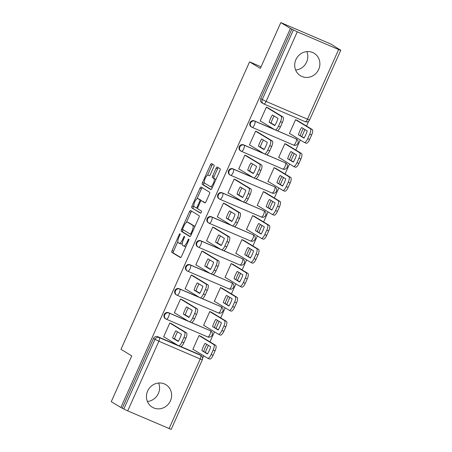 <?xml version="1.0" encoding="UTF-8"?>
<svg xmlns="http://www.w3.org/2000/svg" width="452" height="452" viewBox="0 0 452 452"><rect width="100%" height="100%" fill="white"/><g stroke="black" fill="none" stroke-linecap="round" stroke-linejoin="round"><path stroke-width="0.68" d="M180.054 233.701A1.158 0.384 -66.8 0 0 180.037 233.69A1.158 0.384 -66.8 0 0 179.246 234.554L172.076 250.589A1.655 0.548 -66.8 0 0 171.873 252.385L180.404 257.567A1.655 0.548 -66.8 0 0 180.427 257.578A1.655 0.548 -66.8 0 0 181.551 256.346L188.727 240.311A1.158 0.384 -66.8 0 0 188.868 239.057A1.158 0.384 -66.8 0 0 188.851 239.046A1.158 0.384 -66.8 0 0 188.06 239.91L187.134 241.984A5.294 1.757 -66.8 0 1 183.529 245.928A5.294 1.757 -66.8 0 1 183.455 245.894L182.749 245.459A5.294 1.757 -66.8 0 1 183.388 239.713L184.32 237.633A1.158 0.384 -66.8 0 0 184.461 236.379A1.158 0.384 -66.8 0 0 184.444 236.368A1.158 0.384 -66.8 0 0 183.653 237.232L182.727 239.306A5.294 1.757 -66.8 0 1 179.122 243.249A5.294 1.757 -66.8 0 1 179.048 243.216L178.342 242.78A5.294 1.757 -66.8 0 1 178.981 237.034L179.913 234.955A1.158 0.384 -66.8 0 0 180.054 233.701M295.896 59.619A13.148 12.39 121.3 0 0 300.467 75.738A13.148 12.39 121.3 0 0 318.694 69.388A13.148 12.39 121.3 0 0 314.123 53.268A13.148 12.39 121.3 0 0 295.896 59.619M306.868 51.601A13.148 12.39 -58.7 0 1 306.625 62.054A13.148 12.39 -58.7 0 1 295.653 70.066M147.646 391.036A13.148 12.39 121.3 0 0 152.217 407.156A13.148 12.39 121.3 0 0 170.444 400.805A13.148 12.39 121.3 0 0 165.873 384.686A13.148 12.39 121.3 0 0 147.646 391.036M158.618 383.019A13.148 12.39 -58.7 0 1 158.375 393.472A13.148 12.39 -58.7 0 1 147.403 401.483M213.79 166.839A1.655 0.548 -66.8 0 0 213.988 165.042L211.598 163.584A1.655 0.548 -66.8 0 0 211.57 163.573A1.655 0.548 -66.8 0 0 210.446 164.81L202.485 182.614A1.655 0.548 -66.8 0 0 202.281 184.41L210.813 189.591A1.655 0.548 -66.8 0 0 210.835 189.603A1.655 0.548 -66.8 0 0 211.96 188.371L219.926 170.568A1.655 0.548 -66.8 0 0 220.124 168.771L217.237 167.014A1.655 0.548 -66.8 0 0 217.214 167.003A1.655 0.548 -66.8 0 0 216.084 168.234L212.677 175.856A1.655 0.548 -66.8 0 0 212.474 177.653L213.909 178.523A4.424 1.469 -66.8 0 1 213.412 183.235A4.424 1.469 -66.8 0 1 210.361 186.625A4.424 1.469 -66.8 0 1 210.299 186.591L204.683 183.184A4.424 1.469 -66.8 0 1 205.18 178.472A4.424 1.469 -66.8 0 1 208.231 175.077A4.424 1.469 -66.8 0 1 208.293 175.11L209.231 175.675A1.655 0.548 -66.8 0 0 209.253 175.692A1.655 0.548 -66.8 0 0 210.378 174.455L213.79 166.839M120.865 407.506L111.254 401.67L131.747 355.86L120.983 349.323L249.566 61.867L260.329 68.41L280.822 22.6L290.433 28.436L120.865 407.506L123.82 409.043L154.968 339.407A3.373 3.175 -58.7 0 1 159.268 337.587L200.626 355.317A3.373 3.175 -58.7 0 1 200.999 355.509L199.501 354.6A3.373 3.175 121.3 0 0 199.129 354.408L200.626 355.317A3.373 1.119 -66.8 0 1 200.213 358.973L158.861 341.249L127.707 410.885L123.82 409.043M190.603 210.513A1.655 0.548 -66.8 0 0 190.58 210.502A1.655 0.548 -66.8 0 0 189.456 211.734L181.489 229.537A1.655 0.548 -66.8 0 0 181.292 231.334L189.823 236.515A1.655 0.548 -66.8 0 0 189.846 236.526A1.655 0.548 -66.8 0 0 190.97 235.294L198.931 217.491A1.655 0.548 -66.8 0 0 199.134 215.694L190.603 210.513M191.987 206.072L199.953 188.269A1.655 0.548 -66.8 0 1 201.078 187.038A1.655 0.548 -66.8 0 1 201.1 187.049L209.632 192.23A1.655 0.548 -66.8 0 1 209.429 194.027L206.022 201.648A1.655 0.548 -66.8 0 1 204.897 202.88A1.655 0.548 -66.8 0 1 204.869 202.869L201.411 200.767A1.655 0.548 -66.8 0 0 201.389 200.756A1.655 0.548 -66.8 0 0 200.264 201.987L198.004 207.044A1.655 0.548 -66.8 0 0 197.801 208.841L201.406 211.027A1.158 0.384 -66.8 0 1 201.276 212.259A1.158 0.384 -66.8 0 1 200.473 213.146A1.158 0.384 -66.8 0 0 200.473 213.146L191.784 207.869A1.655 0.548 -66.8 0 1 191.987 206.072L193.45 206.7L193.829 205.846M280.822 22.6L330.949 44.087L340.463 50.127M202.62 358.283L203.722 355.814M205.287 352.317L208.4 345.362M209.96 341.865L214.451 331.83M216.011 328.338L219.124 321.378M220.689 317.886L225.175 307.852M226.74 304.36L229.853 297.399M231.413 293.902L235.904 283.873M237.464 280.376L240.577 273.42M242.142 269.923L246.628 259.894M248.193 256.397L251.306 249.442M252.871 245.944L257.357 235.91M258.923 232.418L262.03 225.458M263.595 221.966L268.081 211.931M269.646 208.434L272.759 201.479M274.324 197.982L278.811 187.953M280.376 184.456L283.483 177.5M285.048 174.003L289.534 163.974M291.099 160.477L294.212 153.522M295.777 150.024L300.264 139.99M301.829 136.498L304.942 129.538M306.501 126.046L308.682 121.17M290.433 28.436L297.275 31.815L338.633 49.539L340.746 50.33L339.09 49.296L340.554 49.923M122.322 408.133L153.477 338.497A3.373 3.175 -58.7 0 1 157.771 336.678L177.636 345.192M180.828 346.56L199.129 354.408M169.065 428.609L200.213 358.973L202.326 359.764L171.178 429.4L127.707 410.885M201.196 336.542L199.049 335.503L192.863 349.339L193.552 349.633M171.969 324.011L169.822 322.977L163.635 336.808L164.325 337.107M182.698 300.032L180.551 298.992L174.359 312.829L175.054 313.129M211.926 312.558L209.779 311.524L203.586 325.355L204.281 325.655M193.422 276.053L191.275 275.014L185.088 288.851L185.778 289.144M222.65 288.579L220.503 287.54L214.316 301.377L215.005 301.676M204.151 252.069L202.004 251.035L195.812 264.866L196.507 265.166M233.379 264.601L231.232 263.561L225.039 277.398L225.734 277.692M214.881 228.09L212.728 227.057L206.541 240.888L207.236 241.187M244.103 240.617L241.956 239.583L235.769 253.419L236.458 253.713M225.604 204.112L223.457 203.072L217.271 216.909L217.96 217.203M254.832 216.638L252.685 215.604L246.493 229.435L247.187 229.735M236.334 180.133L234.181 179.094L227.994 192.931L228.689 193.224M265.561 192.659L263.409 191.62L257.222 205.457L257.917 205.756M247.058 156.149L244.911 155.115L238.724 168.946L239.413 169.246M276.285 168.681L274.138 167.641L267.951 181.478L268.641 181.772M257.787 132.17L255.64 131.131L249.447 144.968L250.142 145.267M287.014 144.696L284.862 143.663L278.675 157.494L279.37 157.793M268.511 108.192L266.364 107.152L260.177 120.989L260.866 121.283M297.738 120.718L295.591 119.684L289.404 133.515L290.094 133.815M254.312 120.859L254.843 121.181A3.373 1.119 113.2 0 1 254.436 124.842A3.373 1.119 113.2 0 1 252.143 127.351A3.373 1.119 113.2 0 1 252.092 127.328A3.373 3.175 -58.7 0 1 251.719 127.136L251.188 126.814A3.373 3.175 121.3 0 1 254.312 120.859L274.178 129.374M277.37 130.741L296.201 138.905A3.373 3.175 -58.7 0 1 296.574 139.097L296.043 138.775A3.373 3.175 121.3 0 0 295.67 138.583M243.588 144.838L244.12 145.16A3.373 1.119 113.2 0 1 243.707 148.821A3.373 1.119 113.2 0 1 241.413 151.335A3.373 1.119 113.2 0 1 241.368 151.307A3.373 3.175 -58.7 0 1 240.989 151.115L240.458 150.793A3.373 3.175 121.3 0 1 243.588 144.838L263.448 153.352M266.64 154.72L285.472 162.889A3.373 3.175 -58.7 0 1 285.85 163.082L285.319 162.76A3.373 3.175 121.3 0 0 284.941 162.562M232.859 168.816L233.39 169.138A3.373 1.119 113.2 0 1 232.983 172.8A3.373 1.119 113.2 0 1 230.689 175.314A3.373 1.119 113.2 0 1 230.639 175.291A3.373 3.175 -58.7 0 1 230.266 175.093L229.735 174.771A3.373 3.175 121.3 0 1 232.859 168.816L252.724 177.331M255.911 178.698L274.748 186.868A3.373 3.175 -58.7 0 1 275.121 187.06L274.59 186.738A3.373 3.175 121.3 0 0 274.217 186.546M222.135 192.795L222.666 193.117A3.373 1.119 113.2 0 1 222.254 196.778A3.373 1.119 113.2 0 1 219.96 199.292A3.373 1.119 113.2 0 1 219.915 199.27A3.373 3.175 -58.7 0 1 219.536 199.078L219.005 198.75A3.373 3.175 121.3 0 1 222.135 192.795L241.995 201.309M245.187 202.677L264.019 210.847A3.373 3.175 -58.7 0 1 264.397 211.039L263.866 210.717A3.373 3.175 121.3 0 0 263.488 210.525M211.406 216.779L211.937 217.101A3.373 1.119 113.2 0 1 211.525 220.762A3.373 1.119 113.2 0 1 209.231 223.271A3.373 1.119 113.2 0 1 209.186 223.248A3.373 3.175 -58.7 0 1 208.813 223.056L208.282 222.734A3.373 3.175 121.3 0 1 211.406 216.779L231.271 225.294M234.458 226.661L253.295 234.825A3.373 3.175 -58.7 0 1 253.668 235.023L253.137 234.695A3.373 3.175 121.3 0 0 252.764 234.503M200.677 240.758L201.208 241.08A3.373 1.119 113.2 0 1 200.801 244.741A3.373 1.119 113.2 0 1 198.507 247.255A3.373 1.119 113.2 0 1 198.462 247.227A3.373 3.175 -58.7 0 1 198.083 247.035L197.552 246.713A3.373 3.175 121.3 0 1 200.677 240.758L220.542 249.272M223.734 250.64L242.566 258.81A3.373 3.175 -58.7 0 1 242.939 259.002L242.408 258.68A3.373 3.175 121.3 0 0 242.035 258.482M189.953 264.736L190.484 265.058A3.373 1.119 113.2 0 1 190.072 268.72A3.373 1.119 113.2 0 1 187.778 271.234A3.373 1.119 113.2 0 1 187.733 271.211A3.373 3.175 -58.7 0 1 187.36 271.014L186.829 270.691A3.373 3.175 121.3 0 1 189.953 264.736L209.813 273.251M213.005 274.618L231.836 282.788A3.373 3.175 -58.7 0 1 232.215 282.98L231.684 282.658A3.373 3.175 121.3 0 0 231.305 282.466M179.224 288.715L179.755 289.043A3.373 1.119 113.2 0 1 179.348 292.704A3.373 1.119 113.2 0 1 177.054 295.212A3.373 1.119 113.2 0 1 177.003 295.19A3.373 3.175 -58.7 0 1 176.63 294.998L176.099 294.676A3.373 3.175 121.3 0 1 179.224 288.715L199.089 297.23M202.281 298.602L221.113 306.767A3.373 3.175 -58.7 0 1 221.486 306.959L220.955 306.637A3.373 3.175 121.3 0 0 220.582 306.445M168.5 312.699L169.031 313.021A3.373 1.119 113.2 0 1 168.619 316.682A3.373 1.119 113.2 0 1 166.325 319.191A3.373 1.119 113.2 0 1 166.279 319.168A3.373 3.175 -58.7 0 1 165.901 318.976L165.375 318.654A3.373 3.175 121.3 0 1 168.5 312.699L188.36 321.214M191.552 322.581L210.383 330.745A3.373 3.175 -58.7 0 1 210.762 330.943L210.231 330.621A3.373 3.175 121.3 0 0 209.852 330.423M249.566 61.867L261.053 66.794M291.89 29.064L260.742 98.7A3.373 3.175 121.3 0 0 261.911 102.83L263.409 103.74A3.373 3.175 -58.7 0 1 262.239 99.609L293.388 29.973M180.512 243.843A5.294 1.757 -66.8 0 0 180.585 243.877A5.294 1.757 -66.8 0 0 182.376 242.899M184.919 246.515A5.294 1.757 -66.8 0 0 184.992 246.555A5.294 1.757 -66.8 0 0 186.066 246.261M177.862 241.543L173.54 251.21A1.655 0.548 -66.8 0 0 173.336 253.007L180.738 257.504M183.133 229.769L182.953 230.164A1.655 0.548 -66.8 0 0 182.755 231.961L190.151 236.458M191.733 211.197A1.655 0.548 -66.8 0 0 190.919 212.361L186.41 222.44M182.896 228.283A1.158 0.384 -66.8 0 0 182.755 229.537L190.247 234.085A1.158 0.384 -66.8 0 0 190.258 234.096A1.158 0.384 -66.8 0 0 191.049 233.232L192.027 231.045A5.294 1.757 -66.8 0 0 192.671 225.294L187.552 222.186A5.294 1.757 -66.8 0 0 187.478 222.147A5.294 1.757 -66.8 0 0 183.874 226.09L182.896 228.283M194.609 227.164A5.294 1.757 -66.8 0 0 194.134 225.921L192.671 225.294M188.863 222.746A5.294 1.757 -66.8 0 1 188.942 222.774A5.294 1.757 -66.8 0 1 189.015 222.813L194.134 225.921M197.032 198.688L201.411 188.896L199.953 188.269M202.23 187.738A1.655 0.548 -66.8 0 0 201.411 188.896M205.202 202.807L202.875 201.394A1.655 0.548 -66.8 0 0 202.852 201.383A1.655 0.548 -66.8 0 0 202.824 201.372M200.744 213.056L191.784 207.869M197.823 198.586A4.424 1.469 -66.8 0 0 197.761 198.552A4.424 1.469 -66.8 0 0 194.71 201.948A4.424 1.469 -66.8 0 0 194.213 206.66L196.191 207.863A1.655 0.548 -66.8 0 0 196.213 207.875A1.655 0.548 -66.8 0 0 197.338 206.637L199.598 201.586A1.655 0.548 -66.8 0 0 199.801 199.79L197.823 198.586L199.287 199.213A4.424 1.469 -66.8 0 0 199.225 199.179A4.424 1.469 -66.8 0 0 199.157 199.157M196.213 207.875L197.654 208.491A1.655 0.548 -66.8 0 0 197.654 208.491L196.236 207.88M201.389 200.756L201.411 200.767A1.655 0.548 -66.8 0 0 201.264 200.417L199.801 199.79M199.287 199.213L201.264 200.417M193.45 206.7A1.655 0.548 -66.8 0 0 193.247 208.496M211.762 187.218A4.424 1.469 -66.8 0 0 211.824 187.252A4.424 1.469 -66.8 0 0 212.508 187.145M215.745 179.907A4.424 1.469 -66.8 0 0 215.372 179.15L213.909 178.523M218.367 167.698A1.655 0.548 -66.8 0 0 217.548 168.862L214.141 176.478A1.655 0.548 -66.8 0 0 213.937 178.274L215.372 179.15M204.31 182.422L203.942 183.241A1.655 0.548 -66.8 0 0 203.745 185.037L211.14 189.529M212.728 164.274A1.655 0.548 -66.8 0 0 211.909 165.432L207.547 175.184M201.852 350.571L207.445 353.967A10.537 3.497 -66.8 0 0 210.677 346.746L205.084 343.345A10.537 3.497 -66.8 0 0 201.852 350.571L207.598 353.718M192.902 349.238L207.671 358.21A5.057 1.678 -66.8 0 0 207.739 358.25A5.057 1.678 -66.8 0 0 211.18 354.481L213.174 350.023A5.057 1.678 -66.8 0 0 213.79 344.531L199.027 335.559M206.83 344.407A10.537 3.497 -66.8 0 0 203.75 351.385M200.547 336.147L215.689 345.345A5.057 1.678 113.2 0 1 215.073 350.837L213.078 355.295A5.057 1.678 113.2 0 1 209.638 359.063A5.057 1.678 113.2 0 1 209.57 359.024M172.624 338.045A10.537 3.497 113.2 0 1 175.856 330.819L181.45 334.214A10.537 3.497 113.2 0 1 178.218 341.441L172.624 338.045L174.523 338.859A10.537 3.497 113.2 0 1 177.602 331.881M174.523 338.859L178.37 341.192M171.325 323.615L186.461 332.819A5.057 1.678 113.2 0 1 185.845 338.305L183.851 342.763A5.057 1.678 113.2 0 1 180.41 346.531A5.057 1.678 113.2 0 1 180.342 346.498M163.68 336.712L178.444 345.684A5.057 1.678 -66.8 0 0 178.512 345.718A5.057 1.678 -66.8 0 0 181.953 341.949L183.947 337.491A5.057 1.678 -66.8 0 0 184.563 332L186.461 332.819M169.799 323.033L184.563 332M212.581 326.593L218.169 329.988A10.537 3.497 -66.8 0 0 221.401 322.762L215.813 319.366A10.537 3.497 -66.8 0 0 212.581 326.593L218.322 329.74M203.632 325.259L218.395 334.231A5.057 1.678 -66.8 0 0 218.469 334.265A5.057 1.678 -66.8 0 0 221.909 330.497L223.904 326.039A5.057 1.678 -66.8 0 0 224.514 320.553L209.751 311.581M217.559 320.428A10.537 3.497 -66.8 0 0 214.48 327.406M211.276 312.168L226.418 321.366A5.057 1.678 113.2 0 1 225.802 326.858L223.808 331.316A5.057 1.678 113.2 0 1 220.367 335.079A5.057 1.678 113.2 0 1 220.293 335.045M223.305 302.608L228.898 306.01A10.537 3.497 -66.8 0 0 232.13 298.783L226.537 295.388A10.537 3.497 -66.8 0 0 223.305 302.608L229.051 305.761M214.355 301.281L229.124 310.253A5.057 1.678 -66.8 0 0 229.192 310.287A5.057 1.678 -66.8 0 0 232.633 306.518L234.628 302.06A5.057 1.678 -66.8 0 0 235.243 296.568L220.48 287.596M228.283 296.45A10.537 3.497 -66.8 0 0 225.203 303.428M222.005 288.184L237.142 297.382A5.057 1.678 113.2 0 1 236.526 302.874L234.531 307.332A5.057 1.678 113.2 0 1 231.091 311.1A5.057 1.678 113.2 0 1 231.023 311.066M183.354 314.061A10.537 3.497 113.2 0 1 186.586 306.84L192.173 310.236A10.537 3.497 113.2 0 1 188.942 317.462L183.354 314.061L185.252 314.874A10.537 3.497 113.2 0 1 188.331 307.902M185.252 314.874L189.094 317.214M182.049 299.636L197.191 308.835A5.057 1.678 113.2 0 1 196.575 314.326L194.58 318.784A5.057 1.678 113.2 0 1 191.139 322.553A5.057 1.678 113.2 0 1 191.072 322.519M174.404 312.733L189.168 321.705A5.057 1.678 -66.8 0 0 189.241 321.739A5.057 1.678 -66.8 0 0 192.682 317.971L194.676 313.513A5.057 1.678 -66.8 0 0 195.287 308.021L197.191 308.835M180.523 299.049L195.287 308.021M194.077 290.082A10.537 3.497 113.2 0 1 197.309 282.856L202.903 286.257A10.537 3.497 113.2 0 1 199.671 293.478L194.077 290.082L195.976 290.896A10.537 3.497 113.2 0 1 199.055 283.918M195.976 290.896L199.824 293.235M192.778 275.658L207.914 284.856A5.057 1.678 113.2 0 1 207.298 290.348L205.304 294.806A5.057 1.678 113.2 0 1 201.869 298.574A5.057 1.678 113.2 0 1 201.795 298.535M185.134 288.749L199.897 297.721A5.057 1.678 -66.8 0 0 199.965 297.761A5.057 1.678 -66.8 0 0 203.406 293.992L205.4 289.534A5.057 1.678 -66.8 0 0 206.016 284.042L207.914 284.856M191.252 275.07L206.016 284.042M234.034 278.63L239.622 282.025A10.537 3.497 -66.8 0 0 242.854 274.805L237.266 271.403A10.537 3.497 -66.8 0 0 234.034 278.63L239.775 281.782M225.085 277.302L239.848 286.269A5.057 1.678 -66.8 0 0 239.922 286.308A5.057 1.678 -66.8 0 0 243.362 282.54L245.357 278.082A5.057 1.678 -66.8 0 0 245.967 272.59L231.204 263.618M239.012 272.466A10.537 3.497 -66.8 0 0 235.933 279.443M232.729 264.205L247.871 273.403A5.057 1.678 113.2 0 1 247.255 278.895L245.261 283.353A5.057 1.678 113.2 0 1 241.82 287.122A5.057 1.678 113.2 0 1 241.747 287.088M244.758 254.651L250.351 258.047A10.537 3.497 -66.8 0 0 253.583 250.82L247.99 247.425A10.537 3.497 -66.8 0 0 244.758 254.651L250.504 257.798M235.814 253.318L250.577 262.29A5.057 1.678 -66.8 0 0 250.645 262.329A5.057 1.678 -66.8 0 0 254.086 258.561L256.081 254.103A5.057 1.678 -66.8 0 0 256.696 248.611L241.933 239.639M249.736 248.487A10.537 3.497 -66.8 0 0 246.656 255.465M243.458 240.227L258.595 249.425A5.057 1.678 113.2 0 1 257.979 254.917L255.985 259.375A5.057 1.678 113.2 0 1 252.549 263.143A5.057 1.678 113.2 0 1 252.476 263.104M255.487 230.673L261.075 234.068A10.537 3.497 -66.8 0 0 264.307 226.842L258.719 223.446A10.537 3.497 -66.8 0 0 255.487 230.673L261.228 233.82M246.538 229.339L261.301 238.311A5.057 1.678 -66.8 0 0 261.375 238.345A5.057 1.678 -66.8 0 0 264.815 234.577L266.81 230.119A5.057 1.678 -66.8 0 0 267.42 224.627L252.657 215.66M260.465 224.508A10.537 3.497 -66.8 0 0 257.386 231.486M254.182 216.242L269.324 225.446A5.057 1.678 113.2 0 1 268.708 230.938L266.714 235.396A5.057 1.678 113.2 0 1 263.273 239.159A5.057 1.678 113.2 0 1 263.205 239.125M204.807 266.104A10.537 3.497 113.2 0 1 208.039 258.877L213.626 262.273A10.537 3.497 113.2 0 1 210.395 269.499L204.807 266.104L206.705 266.917A10.537 3.497 113.2 0 1 209.784 259.94M206.705 266.917L210.547 269.251M203.502 251.679L218.644 260.877A5.057 1.678 113.2 0 1 218.028 266.369L216.033 270.827A5.057 1.678 113.2 0 1 212.593 274.596A5.057 1.678 113.2 0 1 212.525 274.556M195.857 264.77L210.621 273.742A5.057 1.678 -66.8 0 0 210.694 273.776A5.057 1.678 -66.8 0 0 214.135 270.013L216.129 265.556A5.057 1.678 -66.8 0 0 216.745 260.064L218.644 260.877M201.976 251.092L216.745 260.064M215.531 242.125A10.537 3.497 113.2 0 1 218.762 234.899L224.356 238.294A10.537 3.497 113.2 0 1 221.124 245.521L215.531 242.125L217.435 242.939A10.537 3.497 113.2 0 1 220.514 235.961M217.435 242.939L221.277 245.272M214.231 227.695L229.367 236.893A5.057 1.678 113.2 0 1 228.757 242.385L226.763 246.843A5.057 1.678 113.2 0 1 223.322 250.611A5.057 1.678 113.2 0 1 223.248 250.577M206.587 240.792L221.35 249.764A5.057 1.678 -66.8 0 0 221.418 249.798A5.057 1.678 -66.8 0 0 224.859 246.029L226.853 241.571A5.057 1.678 -66.8 0 0 227.469 236.08L229.367 236.893M212.706 227.113L227.469 236.08M226.26 218.141A10.537 3.497 113.2 0 1 229.492 210.92L235.085 214.316A10.537 3.497 113.2 0 1 231.853 221.542L226.26 218.141L228.158 218.954A10.537 3.497 113.2 0 1 231.238 211.977M228.158 218.954L232 221.294M224.955 203.716L240.097 212.915A5.057 1.678 113.2 0 1 239.481 218.406L237.486 222.864A5.057 1.678 113.2 0 1 234.046 226.633A5.057 1.678 113.2 0 1 233.978 226.599M217.31 216.813L232.074 225.78A5.057 1.678 -66.8 0 0 232.147 225.819A5.057 1.678 -66.8 0 0 235.588 222.051L237.582 217.593A5.057 1.678 -66.8 0 0 238.198 212.101L240.097 212.915M223.429 203.129L238.198 212.101M266.211 206.688L271.805 210.09A10.537 3.497 -66.8 0 0 275.036 202.863L269.443 199.468A10.537 3.497 -66.8 0 0 266.211 206.688L271.957 209.841M257.267 205.361L272.031 214.333A5.057 1.678 -66.8 0 0 272.098 214.367A5.057 1.678 -66.8 0 0 275.539 210.598L277.534 206.14A5.057 1.678 -66.8 0 0 278.149 200.648L263.386 191.676M271.194 200.53A10.537 3.497 -66.8 0 0 268.115 207.502M264.912 192.264L280.048 201.462A5.057 1.678 113.2 0 1 279.438 206.954L277.443 211.412A5.057 1.678 113.2 0 1 274.002 215.18A5.057 1.678 113.2 0 1 273.929 215.146M236.984 194.162A10.537 3.497 113.2 0 1 240.215 186.936L245.809 190.337A10.537 3.497 113.2 0 1 242.577 197.558L236.984 194.162L238.888 194.976A10.537 3.497 113.2 0 1 241.967 187.998M238.888 194.976L242.73 197.315M235.684 179.738L250.82 188.936A5.057 1.678 113.2 0 1 250.21 194.428L248.216 198.886A5.057 1.678 113.2 0 1 244.775 202.654A5.057 1.678 113.2 0 1 244.701 202.615M228.04 192.829L242.803 201.801A5.057 1.678 -66.8 0 0 242.877 201.841A5.057 1.678 -66.8 0 0 246.312 198.072L248.306 193.614A5.057 1.678 -66.8 0 0 248.922 188.122L250.82 188.936M234.159 179.15L248.922 188.122M276.94 182.71L282.534 186.105A10.537 3.497 -66.8 0 0 285.766 178.885L280.172 175.483A10.537 3.497 -66.8 0 0 276.94 182.71L282.681 185.862M267.991 181.382L282.754 190.348A5.057 1.678 -66.8 0 0 282.828 190.388A5.057 1.678 -66.8 0 0 286.269 186.619L288.263 182.162A5.057 1.678 -66.8 0 0 288.879 176.67L274.11 167.698M281.918 176.546A10.537 3.497 -66.8 0 0 278.839 183.523M275.635 168.285L290.777 177.483A5.057 1.678 113.2 0 1 290.161 182.975L288.167 187.433A5.057 1.678 113.2 0 1 284.726 191.202A5.057 1.678 113.2 0 1 284.658 191.162M247.713 170.184A10.537 3.497 113.2 0 1 250.945 162.957L256.538 166.353A10.537 3.497 113.2 0 1 253.306 173.579L247.713 170.184L249.611 170.997A10.537 3.497 113.2 0 1 252.691 164.019M249.611 170.997L253.459 173.331M246.408 155.759L261.55 164.957A5.057 1.678 113.2 0 1 260.934 170.449L258.94 174.907A5.057 1.678 113.2 0 1 255.499 178.676A5.057 1.678 113.2 0 1 255.431 178.636M238.763 168.85L253.532 177.822A5.057 1.678 -66.8 0 0 253.6 177.856A5.057 1.678 -66.8 0 0 257.041 174.088L259.036 169.63A5.057 1.678 -66.8 0 0 259.651 164.144L261.55 164.957M244.888 155.172L259.651 164.144M287.664 158.731L293.258 162.127A10.537 3.497 -66.8 0 0 296.489 154.9L290.896 151.505A10.537 3.497 -66.8 0 0 287.664 158.731L293.41 161.878M278.72 157.398L293.484 166.37A5.057 1.678 -66.8 0 0 293.551 166.404A5.057 1.678 -66.8 0 0 296.992 162.641L298.987 158.183A5.057 1.678 -66.8 0 0 299.603 152.691L284.839 143.719M292.647 152.567A10.537 3.497 -66.8 0 0 289.568 159.545M286.365 144.307L301.501 153.505A5.057 1.678 113.2 0 1 300.891 158.997L298.896 163.454A5.057 1.678 113.2 0 1 295.455 167.223A5.057 1.678 113.2 0 1 295.382 167.183M258.442 146.199A10.537 3.497 113.2 0 1 261.674 138.979L267.262 142.374A10.537 3.497 113.2 0 1 264.03 149.601L258.442 146.199L260.341 147.019A10.537 3.497 113.2 0 1 263.42 140.041M260.341 147.019L264.183 149.352M257.137 131.775L272.279 140.973A5.057 1.678 113.2 0 1 271.663 146.465L269.669 150.923A5.057 1.678 113.2 0 1 266.228 154.691A5.057 1.678 113.2 0 1 266.155 154.657M249.493 144.872L264.256 153.844A5.057 1.678 -66.8 0 0 264.33 153.878A5.057 1.678 -66.8 0 0 267.77 150.109L269.765 145.651A5.057 1.678 -66.8 0 0 270.375 140.16L272.279 140.973M255.612 131.187L270.375 140.16M298.393 134.752L303.987 138.148A10.537 3.497 -66.8 0 0 307.219 130.922L301.625 127.526A10.537 3.497 -66.8 0 0 298.393 134.752L304.139 137.9M289.444 133.419L304.213 142.391A5.057 1.678 -66.8 0 0 304.281 142.425A5.057 1.678 -66.8 0 0 307.722 138.657L309.716 134.199A5.057 1.678 -66.8 0 0 310.332 128.707L295.568 119.74M303.371 128.588A10.537 3.497 -66.8 0 0 300.292 135.566M297.088 120.322L312.23 129.521A5.057 1.678 113.2 0 1 311.614 135.012L309.62 139.47A5.057 1.678 113.2 0 1 306.179 143.239A5.057 1.678 113.2 0 1 306.111 143.205M269.166 122.221A10.537 3.497 113.2 0 1 272.398 114.994L277.991 118.396A10.537 3.497 113.2 0 1 274.76 125.622L269.166 122.221L271.064 123.034A10.537 3.497 113.2 0 1 274.144 116.057M271.064 123.034L274.912 125.373M267.866 107.796L283.003 116.995A5.057 1.678 113.2 0 1 282.387 122.486L280.393 126.944A5.057 1.678 113.2 0 1 276.952 130.713A5.057 1.678 113.2 0 1 276.884 130.679M260.216 120.893L274.985 129.86A5.057 1.678 -66.8 0 0 275.053 129.899A5.057 1.678 -66.8 0 0 278.494 126.131L280.489 121.673A5.057 1.678 -66.8 0 0 281.104 116.181L283.003 116.995M266.341 107.209L281.104 116.181M179.952 234.859L179.246 234.554M188.767 240.215L188.06 239.91M184.359 237.537L183.653 237.232M297.275 31.815L266.126 101.446L307.484 119.175A3.373 1.119 113.2 0 1 305.19 121.684A3.373 1.119 113.2 0 1 305.14 121.661L263.883 103.977M260.742 98.7L266.126 101.446A3.373 1.119 113.2 0 1 263.832 103.96L305.19 121.684A3.373 3.373 0 0 0 309.592 119.966L307.484 119.175L338.633 49.539M157.771 336.678L159.268 337.587A3.373 1.119 -66.8 0 1 158.861 341.249L153.477 338.497M252.193 127.368L293.45 145.058A3.373 1.119 -66.8 0 0 293.495 145.081L252.143 127.351A3.373 3.373 0 0 1 251.719 127.136A3.373 3.175 -58.7 0 1 254.843 121.181L274.709 129.696M277.195 130.758L296.201 138.905A3.373 1.119 113.2 0 1 295.789 142.566A3.373 1.119 -66.8 0 1 293.495 145.081A3.373 3.373 0 0 0 297.823 143.527A3.373 3.373 0 0 0 296.574 139.097M241.464 151.352L282.72 169.037A3.373 1.119 -66.8 0 0 282.771 169.059L241.413 151.335A3.373 3.373 0 0 1 240.989 151.115A3.373 3.175 -58.7 0 1 244.12 145.16L263.979 153.674M266.465 154.742L285.472 162.889A3.373 1.119 113.2 0 1 285.065 166.551A3.373 1.119 -66.8 0 1 282.771 169.059A3.373 3.373 0 0 0 287.093 167.506A3.373 3.373 0 0 0 285.85 163.082M230.735 175.331L271.997 193.015A3.373 1.119 -66.8 0 0 272.042 193.038L230.689 175.314A3.373 3.373 0 0 1 230.266 175.093A3.373 3.175 -58.7 0 1 233.39 169.138L253.256 177.653M255.742 178.721L274.748 186.868A3.373 1.119 113.2 0 1 274.336 190.529A3.373 1.119 -66.8 0 1 272.042 193.038A3.373 3.373 0 0 0 276.37 191.484A3.373 3.373 0 0 0 275.121 187.06M220.011 199.309L261.267 216.994A3.373 1.119 -66.8 0 0 261.318 217.022L219.96 199.292A3.373 3.373 0 0 1 219.536 199.078A3.373 3.175 -58.7 0 1 222.666 193.117L242.526 201.632M245.012 202.699L264.019 210.847A3.373 1.119 113.2 0 1 263.612 214.508A3.373 1.119 -66.8 0 1 261.318 217.022A3.373 3.373 0 0 0 265.64 215.463A3.373 3.373 0 0 0 264.397 211.039M209.282 223.288L250.544 240.978A3.373 1.119 -66.8 0 0 250.589 241.001L209.231 223.271A3.373 3.373 0 0 1 208.813 223.056A3.373 3.175 -58.7 0 1 211.937 217.101L231.797 225.616M234.289 226.678L253.295 234.825A3.373 1.119 113.2 0 1 252.883 238.486A3.373 1.119 -66.8 0 1 250.589 241.001A3.373 3.373 0 0 0 254.917 239.447A3.373 3.373 0 0 0 253.668 235.023M198.558 247.272L239.814 264.957A3.373 1.119 -66.8 0 0 239.865 264.979L198.507 247.255A3.373 3.373 0 0 1 198.083 247.035A3.373 3.175 -58.7 0 1 201.208 241.08L221.073 249.594M223.559 250.662L242.566 258.81A3.373 1.119 113.2 0 1 242.153 262.471A3.373 1.119 -66.8 0 1 239.865 264.979A3.373 3.373 0 0 0 244.187 263.426A3.373 3.373 0 0 0 242.939 259.002M187.829 271.251L229.091 288.935A3.373 1.119 -66.8 0 0 229.136 288.958L187.778 271.234A3.373 3.373 0 0 1 187.36 271.014A3.373 3.175 -58.7 0 1 190.484 265.058L210.344 273.573M212.83 274.641L231.836 282.788A3.373 1.119 113.2 0 1 231.43 286.449A3.373 1.119 -66.8 0 1 229.136 288.958A3.373 3.373 0 0 0 233.464 287.404A3.373 3.373 0 0 0 232.215 282.98M177.105 295.229L218.361 312.914A3.373 1.119 -66.8 0 0 218.406 312.942L177.054 295.212A3.373 3.373 0 0 1 176.63 294.998A3.373 3.175 -58.7 0 1 179.755 289.043L199.62 297.557M202.106 298.619L221.113 306.767A3.373 1.119 113.2 0 1 220.7 310.428A3.373 1.119 -66.8 0 1 218.406 312.942A3.373 3.373 0 0 0 222.734 311.383A3.373 3.373 0 0 0 221.486 306.959M166.376 319.208L207.637 336.898A3.373 1.119 -66.8 0 0 207.683 336.921L166.325 319.191A3.373 3.373 0 0 1 165.901 318.976A3.373 3.175 -58.7 0 1 169.031 313.021L188.891 321.536M191.377 322.598L210.383 330.745A3.373 1.119 113.2 0 1 209.977 334.407A3.373 1.119 -66.8 0 1 207.683 336.921A3.373 3.373 0 0 0 212.005 335.367A3.373 3.373 0 0 0 210.762 330.943M263.787 103.937A3.373 3.175 -58.7 0 1 263.409 103.74A3.373 3.373 0 0 0 263.832 103.96A3.373 1.119 113.2 0 1 263.787 103.937M183.433 239.611L182.727 239.306M187.84 242.289L187.134 241.984M173.336 253.007L171.873 252.385M173.54 251.21L172.076 250.589M182.755 231.961L181.292 231.334M182.953 230.164L181.489 229.537M190.919 212.361L189.456 211.734M191.303 234.543L190.275 234.102L191.303 234.543M191.755 233.537L191.049 233.232M192.733 231.351L192.027 231.045M189.015 222.813L187.552 222.186M198.049 206.943L197.338 206.637M200.309 201.891L199.598 201.586M213.937 178.274L212.474 177.653M214.141 176.478L212.677 175.856M217.548 168.862L216.084 168.234M203.745 185.037L202.281 184.41M203.942 183.241L202.485 182.614M211.909 165.432L210.446 164.81M215.689 345.345L213.79 344.531M215.073 350.837L213.174 350.023M213.078 355.295L211.18 354.481M181.953 341.949L183.851 342.763M183.947 337.491L185.845 338.305M226.418 321.366L224.514 320.553M225.802 326.858L223.904 326.039M223.808 331.316L221.909 330.497M237.142 297.382L235.243 296.568M236.526 302.874L234.628 302.06M234.531 307.332L232.633 306.518M192.682 317.971L194.58 318.784M194.676 313.513L196.575 314.326M203.406 293.992L205.304 294.806M205.4 289.534L207.298 290.348M247.871 273.403L245.967 272.59M247.255 278.895L245.357 278.082M245.261 283.353L243.362 282.54M258.595 249.425L256.696 248.611M257.979 254.917L256.081 254.103M255.985 259.375L254.086 258.561M269.324 225.446L267.42 224.627M268.708 230.938L266.81 230.119M266.714 235.396L264.815 234.577M214.135 270.013L216.033 270.827M216.129 265.556L218.028 266.369M224.859 246.029L226.763 246.843M226.853 241.571L228.757 242.385M235.588 222.051L237.486 222.864M237.582 217.593L239.481 218.406M280.048 201.462L278.149 200.648M279.438 206.954L277.534 206.14M277.443 211.412L275.539 210.598M246.312 198.072L248.216 198.886M248.306 193.614L250.21 194.428M290.777 177.483L288.879 176.67M290.161 182.975L288.263 182.162M288.167 187.433L286.269 186.619M257.041 174.088L258.94 174.907M259.036 169.63L260.934 170.449M301.501 153.505L299.603 152.691M300.891 158.997L298.987 158.183M298.896 163.454L296.992 162.641M267.77 150.109L269.669 150.923M269.765 145.651L271.663 146.465M312.23 129.521L310.332 128.707M311.614 135.012L309.716 134.199M309.62 139.47L307.722 138.657M278.494 126.131L280.393 126.944M280.489 121.673L282.387 122.486M309.592 119.966L340.746 50.33M202.326 359.764A3.373 3.373 0 0 0 200.999 355.509M180.585 243.877L179.122 243.249M184.992 246.555L183.529 245.928M188.942 222.774L187.478 222.147M199.225 199.179L197.761 198.552M211.824 187.252L210.361 186.625M209.638 359.063L207.739 358.25M178.512 345.718L180.41 346.531M220.367 335.079L218.469 334.265M231.091 311.1L229.192 310.287M189.241 321.739L191.139 322.553M199.965 297.761L201.869 298.574M241.82 287.122L239.922 286.308M252.549 263.143L250.645 262.329M263.273 239.159L261.375 238.345M210.694 273.776L212.593 274.596M221.418 249.798L223.322 250.611M232.147 225.819L234.046 226.633M274.002 215.18L272.098 214.367M242.877 201.841L244.775 202.654M284.726 191.202L282.828 190.388M253.6 177.856L255.499 178.676M295.455 167.223L293.551 166.404M264.33 153.878L266.228 154.691M306.179 143.239L304.281 142.425M275.053 129.899L276.952 130.713"/></g></svg>
